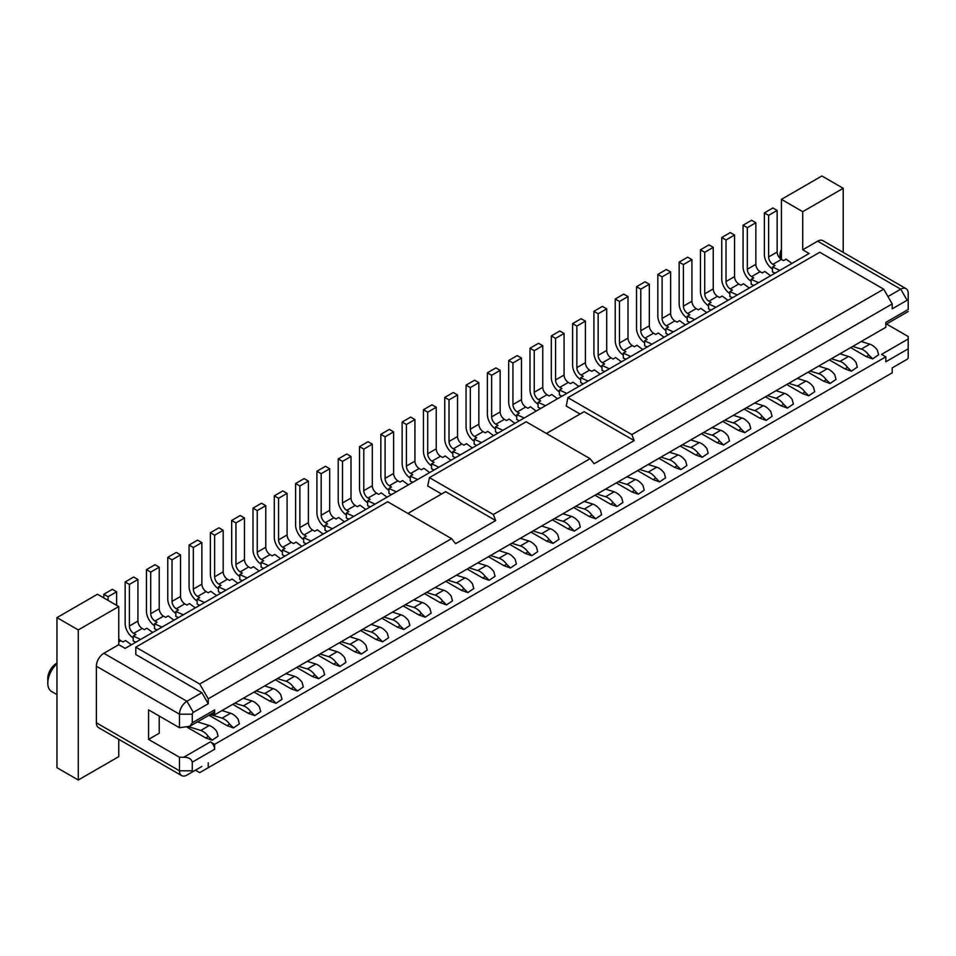 <?xml version="1.0" encoding="UTF-8"?>
<svg xmlns="http://www.w3.org/2000/svg" width="956" height="956" viewBox="0 0 956 956"><rect width="100%" height="100%" fill="white"/><g stroke="black" fill="none" stroke-linecap="round" stroke-linejoin="round"><path stroke-width="1.43" d="M97.452 594.25L56.966 617.624L56.966 767.704L78.273 780.012L78.273 629.92L118.759 606.558L97.452 594.25M78.273 780.012L118.759 756.638L118.759 739.287M199.72 684.054L451.579 538.646L387.658 501.745L135.8 647.152L199.72 684.054L208.241 698.812L892.223 303.924L892.223 308.848L907.136 300.244L900.743 289.166L817.643 241.187L802.729 249.803L809.123 253.495L125.14 648.383L118.759 644.691L118.759 606.558M118.759 644.691L103.834 653.295L186.934 701.274A10.552 6.095 120 0 0 179.477 714.192L96.377 666.213A10.552 6.095 -60 0 1 103.834 653.295M96.377 666.213L96.377 722.808L179.477 770.787L192.264 770.787A1.506 0.872 120 0 0 193.327 771.396L186.934 775.089A10.552 6.095 -60 0 1 181.664 775.615A10.552 6.095 -60 0 1 179.477 770.787L179.477 757.248L148.586 739.418L159.234 733.264L159.234 716.044M181.664 775.615L98.564 727.635A10.552 6.095 -60 0 1 96.377 722.808M817.643 241.187A10.552 6.095 -60 0 1 822.913 240.673L906.013 288.64A10.552 6.095 -60 0 0 900.743 289.166L887.957 296.551M892.223 303.924L883.691 289.166L819.77 252.264L567.912 397.672L566.215 406.037L580.065 414.032M451.579 538.646L455.63 543.689L495.686 520.566L493.344 514.531L590.079 458.689L526.159 421.775L429.423 477.63L427.714 485.995L441.564 493.989M201.859 692.67L186.934 701.274L193.327 712.351L208.241 703.736L201.859 692.67L135.8 654.525L135.8 647.152M201.859 766.473L193.327 771.396M192.264 770.787L192.264 762.171C191.427 758.897 188.583 757.26 183.743 757.248L210.38 741.868A6.023 3.477 -120 0 1 214.634 749.253L214.634 744.33L885.83 356.827L885.83 361.75L908.2 348.832L908.2 357.448A1.506 0.872 120 0 1 907.136 359.289L892.223 367.905L892.223 372.816L208.241 767.704L208.241 762.792M210.38 741.868L214.634 744.33M886.523 324.012L908.2 336.524L908.2 348.832M908.2 338.986L881.563 354.365L885.83 356.827M183.743 757.248L179.477 757.248M210.224 714.479L222.067 718.159A13.563 7.827 60 0 1 229.595 724.11L227.062 725.676L208.946 715.219M227.062 725.676L233.443 727.934L239.394 723.871L233.443 727.934M234.782 703.186L243.374 705.851A13.563 7.827 60 0 1 250.902 711.814L248.369 713.367L232.75 704.357M248.369 713.367L254.75 715.626L260.701 711.575L254.75 715.626M256.089 690.877L264.681 693.554A13.563 7.827 60 0 1 272.209 699.505L269.676 701.071L254.057 692.048M269.676 701.071L276.057 703.329L282.008 699.278L276.057 703.329M277.395 678.581L285.987 681.246A13.563 7.827 60 0 1 293.516 687.209L290.983 688.774L275.364 679.752M290.983 688.774L297.364 691.033L303.327 686.97L297.364 691.033M298.702 666.272L307.294 668.949A13.563 7.827 60 0 1 314.823 674.9L312.289 676.466L296.671 667.443M312.289 676.466L318.671 678.724L324.634 674.673L318.671 678.724M320.009 653.976L328.613 656.641A13.563 7.827 60 0 1 336.13 662.604L333.596 664.169L317.978 655.147M333.596 664.169L339.978 666.428L345.941 662.365L339.978 666.428M341.316 641.667L349.92 644.344A13.563 7.827 60 0 1 357.436 650.295L354.915 651.861L339.284 642.838M354.915 651.861L361.284 654.119L367.247 650.068L361.284 654.119M362.623 629.371L371.227 632.035A13.563 7.827 60 0 1 378.743 637.999L376.222 639.564L360.591 630.542M376.222 639.564L382.591 641.823L388.554 637.76L382.591 641.823M383.93 617.062L392.534 619.739A13.563 7.827 60 0 1 400.05 625.702L397.529 627.255L381.898 618.245M397.529 627.255L403.898 629.514L409.861 625.463L403.898 629.514M405.236 604.766L413.84 607.442A13.563 7.827 60 0 1 421.357 613.394L418.836 614.959L403.205 605.937M418.836 614.959L425.205 617.218L431.168 613.166L425.205 617.218M426.543 592.469L435.147 595.134A13.563 7.827 60 0 1 442.664 601.097L440.142 602.65L424.512 593.64M440.142 602.65L446.512 604.909L452.475 600.858L446.512 604.909M447.85 580.161L456.454 582.837A13.563 7.827 60 0 1 463.971 588.788L461.449 590.354L445.819 581.332M461.449 590.354L467.819 592.612L473.782 588.561L467.819 592.612M469.157 567.864L477.761 570.529A13.563 7.827 60 0 1 485.278 576.492L482.756 578.057L467.137 569.035M482.756 578.057L489.137 580.316L495.089 576.253L489.137 580.316M490.476 555.556L499.068 558.232A13.563 7.827 60 0 1 506.596 564.183L504.063 565.749L488.444 556.727M504.063 565.749L510.444 568.007L516.395 563.956L510.444 568.007M511.783 543.259L520.375 545.924A13.563 7.827 60 0 1 527.903 551.887L525.37 553.452L509.751 544.43M525.37 553.452L531.751 555.711L537.702 551.648L531.751 555.711M533.09 530.95L541.682 533.627A13.563 7.827 60 0 1 549.21 539.578L546.677 541.144L531.058 532.134M546.677 541.144L553.058 543.402L559.009 539.351L553.058 543.402M554.396 518.654L562.988 521.331A13.563 7.827 60 0 1 570.517 527.282L567.984 528.847L552.365 519.825M567.984 528.847L574.365 531.106L580.316 527.043L574.365 531.106M575.703 506.357L584.295 509.022A13.563 7.827 60 0 1 591.824 514.985L589.29 516.539L573.672 507.528M589.29 516.539L595.672 518.797L601.623 514.746L595.672 518.797M597.01 494.049L605.602 496.726A13.563 7.827 60 0 1 613.131 502.677L610.597 504.242L594.979 495.22M610.597 504.242L616.978 506.501L622.93 502.45L616.978 506.501M618.317 481.752L626.909 484.417A13.563 7.827 60 0 1 634.437 490.38L631.904 491.946L616.285 482.923M631.904 491.946L638.285 494.192L644.236 490.141L638.285 494.192M639.624 469.444L648.216 472.121A13.563 7.827 60 0 1 655.744 478.072L653.211 479.637L637.592 470.615M653.211 479.637L659.592 481.896L665.543 477.845L659.592 481.896M660.931 457.147L669.523 459.812A13.563 7.827 60 0 1 677.051 465.775L674.518 467.341L658.899 458.318M674.518 467.341L680.899 469.599L686.862 465.536L680.899 469.599M682.237 444.839L690.83 447.516A13.563 7.827 60 0 1 698.358 453.467L695.825 455.032L680.206 446.01M695.825 455.032L702.206 457.291L708.169 453.24L702.206 457.291M703.544 432.542L712.148 435.207A13.563 7.827 60 0 1 719.665 441.17L717.131 442.736L701.513 433.713M717.131 442.736L723.513 444.994L729.476 440.931L723.513 444.994M724.851 420.234L733.455 422.911A13.563 7.827 60 0 1 740.972 428.862L738.45 430.427L722.82 421.417M738.45 430.427L744.82 432.686L750.783 428.635L744.82 432.686M746.158 407.937L754.762 410.614A13.563 7.827 60 0 1 762.279 416.565L759.757 418.13L744.127 409.108M759.757 418.13L766.126 420.389L772.09 416.326L766.126 420.389M767.465 395.641L776.069 398.305A13.563 7.827 60 0 1 783.585 404.269L781.064 405.822L765.433 396.812M781.064 405.822L787.433 408.081L793.396 404.03L787.433 408.081M788.772 383.332L797.376 386.009A13.563 7.827 60 0 1 804.892 391.96L802.371 393.525L786.74 384.503M802.371 393.525L808.74 395.784L814.703 391.733L808.74 395.784M810.079 371.036L818.683 373.7A13.563 7.827 60 0 1 826.199 379.663L823.678 381.229L808.047 372.207M823.678 381.229L830.047 383.487L836.01 379.424L830.047 383.487M831.385 358.727L839.989 361.404A13.563 7.827 60 0 1 847.506 367.355L844.985 368.92L829.354 359.898M844.985 368.92L851.366 371.179L857.317 367.128L851.366 371.179M852.704 346.43L861.296 349.095A13.563 7.827 60 0 1 868.825 355.058L866.291 356.624L850.673 347.602M866.291 356.624L872.673 358.882L878.624 354.819L872.673 358.882M188.846 726.751L200.76 730.456A13.563 7.827 60 0 1 208.289 736.407L205.755 737.972L187.28 727.313M205.755 737.972L212.136 740.231L218.088 736.18L212.136 740.231M197.438 721.852L209.28 725.532A13.563 7.827 60 0 1 216.809 731.495L218.088 736.18M211.79 739.825L208.289 736.407M221.995 710.559L230.587 713.236A13.563 7.827 60 0 1 238.116 719.187L239.394 723.871M233.097 727.516L229.595 724.11M243.302 698.262L251.894 700.927A13.563 7.827 60 0 1 259.423 706.89L260.701 711.575M254.404 715.219L250.902 711.814M264.609 685.954L273.213 688.631A13.563 7.827 60 0 1 280.729 694.582L282.008 699.278M275.71 702.911L272.209 699.505M285.916 673.657L294.52 676.322A13.563 7.827 60 0 1 302.036 682.285L303.327 686.97M297.017 690.614L293.516 687.209M307.223 661.349L315.827 664.026A13.563 7.827 60 0 1 323.343 669.977L324.634 674.673M318.324 678.306L314.823 674.9M328.529 649.052L337.133 651.729A13.563 7.827 60 0 1 344.65 657.68L345.941 662.365M339.631 666.009L336.13 662.604M349.836 636.756L358.44 639.421A13.563 7.827 60 0 1 365.957 645.384L367.247 650.068M360.938 653.713L357.436 650.295M371.143 624.447L379.747 627.124A13.563 7.827 60 0 1 387.264 633.075L388.554 637.76M382.245 641.404L378.743 637.999M392.45 612.151L401.054 614.816A13.563 7.827 60 0 1 408.57 620.779L409.861 625.463M403.552 629.108L400.05 625.702M413.769 599.842L422.361 602.519A13.563 7.827 60 0 1 429.889 608.47L431.168 613.166M424.858 616.799L421.357 613.394M435.076 587.546L443.668 590.211A13.563 7.827 60 0 1 451.196 596.174L452.475 600.858M446.165 604.503L442.664 601.097M456.382 575.237L464.975 577.914A13.563 7.827 60 0 1 472.503 583.865L473.782 588.561M467.472 592.194L463.971 588.788M477.689 562.941L486.281 565.617A13.563 7.827 60 0 1 493.81 571.569L495.089 576.253M488.779 579.898L485.278 576.492M498.996 550.644L507.588 553.309A13.563 7.827 60 0 1 515.117 559.272L516.395 563.956M510.086 567.589L506.596 564.183M520.303 538.336L528.895 541.012A13.563 7.827 60 0 1 536.424 546.963L537.702 551.648M531.393 555.293L527.903 551.887M541.61 526.039L550.202 528.704A13.563 7.827 60 0 1 557.73 534.667L559.009 539.351M552.699 542.996L549.21 539.578M562.917 513.731L571.509 516.407A13.563 7.827 60 0 1 579.037 522.358L580.316 527.043M574.006 530.688L570.517 527.282M584.224 501.434L592.816 504.099A13.563 7.827 60 0 1 600.344 510.062L601.623 514.746M595.325 518.391L591.824 514.985M605.53 489.125L614.122 491.802A13.563 7.827 60 0 1 621.651 497.753L622.93 502.45M616.632 506.083L613.131 502.677M626.837 476.829L635.441 479.494A13.563 7.827 60 0 1 642.958 485.457L644.236 490.141M637.939 493.786L634.437 490.38M648.144 464.52L656.748 467.197A13.563 7.827 60 0 1 664.265 473.148L665.543 477.845M659.246 481.477L655.744 478.072M669.451 452.224L678.055 454.901A13.563 7.827 60 0 1 685.572 460.852L686.862 465.536M680.553 469.181L677.051 465.775M690.758 439.927L699.362 442.592A13.563 7.827 60 0 1 706.878 448.555L708.169 453.24M701.859 456.884L698.358 453.467M712.065 427.619L720.669 430.296A13.563 7.827 60 0 1 728.185 436.247L729.476 440.931M723.166 444.576L719.665 441.17M733.372 415.322L741.976 417.987A13.563 7.827 60 0 1 749.492 423.95L750.783 428.635M744.473 432.279L740.972 428.862M754.678 403.014L763.282 405.691A13.563 7.827 60 0 1 770.799 411.642L772.09 416.326M765.78 419.971L762.279 416.565M775.997 390.717L784.589 393.382A13.563 7.827 60 0 1 792.118 399.345L793.396 404.03M787.087 407.674L783.585 404.269M797.304 378.409L805.896 381.085A13.563 7.827 60 0 1 813.425 387.037L814.703 391.733M808.394 395.366L804.892 391.96M818.611 366.112L827.203 368.777A13.563 7.827 60 0 1 834.731 374.74L836.01 379.424M829.7 383.069L826.199 379.663M839.918 353.804L848.51 356.48A13.563 7.827 60 0 1 856.038 362.444L857.317 367.128M851.007 370.761L847.506 367.355M861.225 341.507L869.817 344.184A13.563 7.827 60 0 1 877.345 350.135L878.624 354.819M872.314 358.464L868.825 355.058M148.586 739.418L148.586 709.89L179.477 727.731L189.766 726.285L192.264 722.808L192.264 714.192L179.477 714.192L179.477 727.731M212.136 713.367L214.634 714.813L885.83 327.299L885.83 322.387L908.2 309.469C908.2 312.254 908.2 312.254 908.2 309.469C908.2 312.254 908.2 312.254 908.2 309.469L908.2 300.853A1.506 0.872 120 0 0 907.136 300.244M192.264 722.808L214.634 709.89A6.023 3.477 60 0 1 213.391 712.65L189.766 726.285M214.634 709.89L214.634 714.813M193.327 712.351A1.506 0.872 120 0 0 192.264 714.192M208.241 698.812L208.241 703.736M908.2 293.468L908.2 300.853L908.2 293.468A10.552 6.095 -60 0 0 906.013 288.64M567.912 397.672L631.844 434.574L634.187 440.596L594.13 463.732L590.079 458.689M631.844 434.574L883.691 289.166M546.402 433.462L584.116 411.689L634.187 440.596M493.344 514.531L429.423 477.63M495.686 520.566L445.615 491.659L407.901 513.432M802.729 249.803L802.729 211.67L843.216 188.296L843.216 252.384M843.216 188.296L821.897 175.988L781.422 199.362L781.422 259.399L783.55 260.63L786.107 259.148L791.903 263.438M781.422 199.362L802.729 211.67M781.422 252.719A18.08 10.444 120 0 0 780.06 258.347M781.422 249.157A12.058 6.955 -60 0 0 779.929 255.587L779.929 258.228M900.743 362.981L907.136 359.289L900.743 362.981A10.552 6.095 120 0 0 900.779 362.957M195.466 770.166L199.72 772.627L208.241 767.704M630.135 524.127L633.326 522.287M491.635 604.096L494.838 602.244M118.759 641.978L120.886 640.747L123.013 641.978L125.571 640.508L131.366 644.786M120.886 640.747A6.023 3.477 60 0 1 118.759 638.859M108.1 600.404L108.1 596.711L103.834 594.25L112.366 589.326L116.62 591.788L116.62 605.327M103.834 594.25L103.834 597.942M116.62 591.788L108.1 596.711M779.881 270.369L772.472 267.023L775.029 265.553L772.89 264.322A6.023 3.477 60 0 1 768.636 256.937L768.636 215.351L764.37 212.901L764.37 254.475A12.058 6.955 -120 0 0 772.472 268.983M775.101 273.129L772.472 271.946L772.472 267.023M772.89 264.322L781.422 259.399A6.023 3.477 60 0 1 777.156 252.014L768.636 256.937M764.37 212.901L772.89 207.978L777.156 210.44L777.156 252.014M777.156 210.44L768.636 215.351M758.574 282.665L751.165 279.331L753.722 277.849L751.583 276.619L760.116 271.695L762.243 272.926L764.8 271.456L770.596 275.734M753.794 285.438L751.165 284.243L751.165 279.331M760.116 271.695A6.023 3.477 60 0 1 755.849 264.322L747.329 269.234L747.329 227.659L743.063 225.198L743.063 266.784A12.058 6.955 -120 0 0 751.165 281.279M743.063 225.198L751.583 220.274L755.849 222.736L755.849 264.322M751.583 276.619A6.023 3.477 60 0 1 747.329 269.234M755.849 222.736L747.329 227.659M737.267 294.974L729.858 291.628L732.416 290.146L730.276 288.927L738.809 284.004L740.936 285.235L743.493 283.753L749.289 288.031M732.487 297.734L729.858 296.551L729.858 291.628M738.809 284.004A6.023 3.477 60 0 1 734.543 276.619L726.022 281.542L726.022 239.956L721.756 237.494L721.756 279.08A12.058 6.955 -120 0 0 729.858 293.588M721.756 237.494L730.276 232.583L734.543 235.045L734.543 276.619M730.276 288.927A6.023 3.477 60 0 1 726.022 281.542M734.543 235.045L726.022 239.956M715.96 307.27L708.551 303.924L711.109 302.454L708.97 301.224L717.49 296.3L719.629 297.531L722.186 296.061L727.982 300.339M711.18 310.031L708.551 308.848L708.551 303.924M717.49 296.3A6.023 3.477 60 0 1 713.236 288.915L704.715 293.839L704.715 252.264L700.449 249.803L700.449 291.377A12.058 6.955 -120 0 0 708.551 305.884M700.449 249.803L708.97 244.879L713.236 247.341L713.236 288.915M708.97 301.224A6.023 3.477 60 0 1 704.715 293.839M713.236 247.341L704.715 252.264M694.654 319.579L687.245 316.233L689.802 314.751L687.663 313.52L696.183 308.609L698.322 309.84L700.879 308.358L706.675 312.636M689.874 322.339L687.245 321.156L687.245 316.233M696.183 308.609A6.023 3.477 60 0 1 691.929 301.224L683.409 306.147L683.409 264.561L679.142 262.099L679.142 303.685A12.058 6.955 -120 0 0 687.245 318.193M679.142 262.099L687.663 257.176L691.929 259.638L691.929 301.224M687.663 313.52A6.023 3.477 60 0 1 683.409 306.147M691.929 259.638L683.409 264.561M673.347 331.875L665.926 328.529L668.483 327.06L666.356 325.829L674.876 320.905L677.015 322.136L679.573 320.654L685.368 324.944M668.567 334.636L665.926 333.453L665.926 328.529M674.876 320.905A6.023 3.477 60 0 1 670.622 313.52L662.102 318.444L662.102 276.87L657.836 274.408L657.836 315.982A12.058 6.955 -120 0 0 665.926 330.489M657.836 274.408L666.356 269.484L670.622 271.946L670.622 313.52M666.356 325.829A6.023 3.477 60 0 1 662.102 318.444M670.622 271.946L662.102 276.87M652.04 344.184L644.619 340.838L647.176 339.356L645.049 338.125L653.569 333.202L655.708 334.433L658.266 332.963L664.05 337.241M647.26 346.944L644.619 345.761L644.619 340.838M653.569 333.202A6.023 3.477 60 0 1 649.315 325.829L640.783 330.752L640.783 289.166L636.529 286.704L636.529 328.29A12.058 6.955 -120 0 0 644.619 342.786M636.529 286.704L645.049 281.781L649.315 284.243L649.315 325.829M645.049 338.125A6.023 3.477 60 0 1 640.783 330.752M649.315 284.243L640.783 289.166M630.733 356.48L623.312 353.134L625.869 351.665L623.742 350.434L632.263 345.51L634.402 346.741L636.959 345.259L642.743 349.549M625.953 359.241L623.312 358.058L623.312 353.134M632.263 345.51A6.023 3.477 60 0 1 628.008 338.125L619.476 343.049L619.476 301.463L615.222 299.013L615.222 340.587A12.058 6.955 -120 0 0 623.312 355.094M615.222 299.013L623.742 294.089L628.008 296.551L628.008 338.125M623.742 350.434A6.023 3.477 60 0 1 619.476 343.049M628.008 296.551L619.476 301.463M609.426 368.789L602.005 365.443L604.562 363.961L602.435 362.73L610.956 357.807L613.095 359.038L615.64 357.568L621.436 361.846M604.646 371.549L602.005 370.354L602.005 365.443M610.956 357.807A6.023 3.477 60 0 1 606.702 350.434L598.169 355.345L598.169 313.771L593.915 311.309L593.915 352.895A12.058 6.955 -120 0 0 602.005 367.391M593.915 311.309L602.435 306.386L606.702 308.848L606.702 350.434M602.435 362.73A6.023 3.477 60 0 1 598.169 355.345M606.702 308.848L598.169 313.771M588.119 381.085L580.698 377.74L583.256 376.27L581.129 375.039L589.649 370.115L591.776 371.346L594.333 369.864L600.129 374.155M583.339 383.846L580.698 382.663L580.698 377.74M589.649 370.115A6.023 3.477 60 0 1 585.395 362.73L576.862 367.654L576.862 326.068L572.608 323.606L572.608 365.192A12.058 6.955 -120 0 0 580.698 379.699M572.608 323.606L581.129 318.695L585.395 321.156L585.395 362.73M581.129 375.039A6.023 3.477 60 0 1 576.862 367.654M585.395 321.156L576.862 326.068M566.812 393.382L559.391 390.036L561.949 388.566L559.822 387.335L568.342 382.412L570.469 383.643L573.026 382.173L578.822 386.451M562.032 396.143L559.391 394.959L559.391 390.036M568.342 382.412A6.023 3.477 60 0 1 564.076 375.039L555.556 379.95L555.556 338.376L551.301 335.915L551.301 377.489A12.058 6.955 -120 0 0 559.391 391.996M551.301 335.915L559.822 330.991L564.076 333.453L564.076 375.039M559.822 387.335A6.023 3.477 60 0 1 555.556 379.95M564.076 333.453L555.556 338.376M545.506 405.691L538.085 402.345L540.642 400.863L538.515 399.632L547.035 394.72L549.162 395.951L551.72 394.47L557.515 398.748M540.726 408.451L538.085 407.268L538.085 402.345M547.035 394.72A6.023 3.477 60 0 1 542.769 387.335L534.249 392.259L534.249 350.673L529.994 348.211L529.994 389.797A12.058 6.955 -120 0 0 538.085 404.304M529.994 348.211L538.515 343.3L542.769 345.749L542.769 387.335M538.515 399.632A6.023 3.477 60 0 1 534.249 392.259M542.769 345.749L534.249 350.673M524.199 417.987L516.778 414.641L519.335 413.171L517.208 411.94L525.728 407.017L527.855 408.248L530.413 406.778L536.208 411.056M519.407 420.748L516.778 419.565L516.778 414.641M525.728 407.017A6.023 3.477 60 0 1 521.462 399.632L512.942 404.555L512.942 362.981L508.688 360.52L508.688 402.094A12.058 6.955 -120 0 0 516.778 416.601M508.688 360.52L517.208 355.596L521.462 358.058L521.462 399.632M517.208 411.94A6.023 3.477 60 0 1 512.942 404.555M521.462 358.058L512.942 362.981M502.892 430.296L495.471 426.95L498.028 425.468L495.901 424.237L504.421 419.325L506.549 420.544L509.106 419.075L514.902 423.353M498.1 433.056L495.471 431.873L495.471 426.95M504.421 419.325A6.023 3.477 60 0 1 500.155 411.94L491.635 416.864L491.635 375.278L487.369 372.816L487.369 414.402A12.058 6.955 -120 0 0 495.471 428.897M487.369 372.816L495.901 367.893L500.155 370.354L500.155 411.94M495.901 424.237A6.023 3.477 60 0 1 491.635 416.864M500.155 370.354L491.635 375.278M481.585 442.592L474.164 439.246L476.721 437.776L474.594 436.545L483.115 431.622L485.242 432.853L487.799 431.371L493.595 435.661M476.793 445.353L474.164 444.17L474.164 439.246M483.115 431.622A6.023 3.477 60 0 1 478.848 424.237L470.328 429.16L470.328 387.586L466.062 385.125L466.062 426.699A12.058 6.955 -120 0 0 474.164 441.206M466.062 385.125L474.594 380.201L478.848 382.663L478.848 424.237M474.594 436.545A6.023 3.477 60 0 1 470.328 429.16M478.848 382.663L470.328 387.586M460.278 454.901L452.857 451.555L455.415 450.073L453.287 448.842L461.808 443.919L463.935 445.149L466.492 443.68L472.288 447.958M455.486 457.661L452.857 456.466L452.857 451.555M461.808 443.919A6.023 3.477 60 0 1 457.542 436.545L449.021 441.469L449.021 399.883L444.755 397.421L444.755 439.007A12.058 6.955 -120 0 0 452.857 453.502M444.755 397.421L453.287 392.498L457.542 394.959L457.542 436.545M453.287 448.842A6.023 3.477 60 0 1 449.021 441.469M457.542 394.959L449.021 399.883M438.959 467.197L431.55 463.851L434.108 462.381L431.981 461.151L440.501 456.227L442.628 457.458L445.185 455.976L450.981 460.266M434.179 469.958L431.55 468.775L431.55 463.851M440.501 456.227A6.023 3.477 60 0 1 436.235 448.842L427.714 453.765L427.714 412.179L423.448 409.73L423.448 451.304A12.058 6.955 -120 0 0 431.55 465.811M423.448 409.73L431.981 404.806L436.235 407.268L436.235 448.842M431.981 461.151A6.023 3.477 60 0 1 427.714 453.765M436.235 407.268L427.714 412.179M417.653 479.494L410.244 476.16L412.801 474.678L410.662 473.447L419.194 468.524L421.321 469.755L423.878 468.285L429.674 472.563M412.873 482.266L410.244 481.071L410.244 476.16M419.194 468.524A6.023 3.477 60 0 1 414.928 461.151L406.408 466.062L406.408 424.488L402.141 422.026L402.141 463.612A12.058 6.955 -120 0 0 410.244 478.108M402.141 422.026L410.662 417.103L414.928 419.565L414.928 461.151M410.662 473.447A6.023 3.477 60 0 1 406.408 466.062M414.928 419.565L406.408 424.488M396.346 491.802L388.937 488.456L391.494 486.974L389.355 485.756L397.887 480.832L400.014 482.063L402.572 480.581L408.367 484.859M391.566 494.563L388.937 493.38L388.937 488.456M397.887 480.832A6.023 3.477 60 0 1 393.621 473.447L385.101 478.37L385.101 436.784L380.835 434.323L380.835 475.909A12.058 6.955 -120 0 0 388.937 490.416M380.835 434.323L389.355 429.411L393.621 431.873L393.621 473.447M389.355 485.756A6.023 3.477 60 0 1 385.101 478.37M393.621 431.873L385.101 436.784M375.039 504.099L367.63 500.753L370.187 499.283L368.048 498.052L376.58 493.129L378.707 494.36L381.265 492.89L387.06 497.168M370.259 506.859L367.63 505.676L367.63 500.753M376.58 493.129A6.023 3.477 60 0 1 372.314 485.756L363.794 490.667L363.794 449.093L359.528 446.631L359.528 488.205A12.058 6.955 -120 0 0 367.63 502.713M359.528 446.631L368.048 441.708L372.314 444.17L372.314 485.756M368.048 498.052A6.023 3.477 60 0 1 363.794 490.667M372.314 444.17L363.794 449.093M353.732 516.407L346.323 513.061L348.88 511.58L346.741 510.349L355.274 505.437L357.401 506.668L359.958 505.186L365.754 509.464M348.952 519.168L346.323 517.985L346.323 513.061M355.274 505.437A6.023 3.477 60 0 1 351.007 498.052L342.487 502.976L342.487 461.39L338.221 458.928L338.221 500.514A12.058 6.955 -120 0 0 346.323 515.021M338.221 458.928L346.741 454.016L351.007 456.466L351.007 498.052M346.741 510.349A6.023 3.477 60 0 1 342.487 502.976M351.007 456.466L342.487 461.39M332.425 528.704L325.016 525.358L327.573 523.888L325.434 522.657L333.955 517.734L336.094 518.965L338.651 517.483L344.447 521.773M327.645 531.464L325.016 530.281L325.016 525.358M333.955 517.734A6.023 3.477 60 0 1 329.7 510.349L321.18 515.272L321.18 473.698L316.914 471.236L316.914 512.81A12.058 6.955 -120 0 0 325.016 527.318M316.914 471.236L325.434 466.313L329.7 468.775L329.7 510.349M325.434 522.657A6.023 3.477 60 0 1 321.18 515.272M329.7 468.775L321.18 473.698M311.118 541.012L303.709 537.666L306.255 536.185L304.127 534.954L312.648 530.03L314.787 531.261L317.344 529.791L323.14 534.069M306.338 543.773L303.709 542.59L303.709 537.666M312.648 530.03A6.023 3.477 60 0 1 308.394 522.657L299.873 527.581L299.873 485.995L295.607 483.533L295.607 525.119A12.058 6.955 -120 0 0 303.709 539.614M295.607 483.533L304.127 478.609L308.394 481.071L308.394 522.657M304.127 534.954A6.023 3.477 60 0 1 299.873 527.581M308.394 481.071L299.873 485.995M289.811 553.309L282.39 549.963L284.948 548.493L282.821 547.262L291.341 542.339L293.48 543.57L296.037 542.088L301.821 546.378M285.031 556.069L282.39 554.886L282.39 549.963M291.341 542.339A6.023 3.477 60 0 1 287.087 534.954L278.566 539.877L278.566 498.291L274.3 495.841L274.3 537.415A12.058 6.955 -120 0 0 282.39 551.923M274.3 495.841L282.821 490.918L287.087 493.38L287.087 534.954M282.821 547.262A6.023 3.477 60 0 1 278.566 539.877M287.087 493.38L278.566 498.291M268.505 565.617L261.084 562.271L263.641 560.79L261.514 559.559L270.034 554.635L272.173 555.866L274.731 554.396L280.514 558.674M263.725 568.378L261.084 567.183L261.084 562.271M270.034 554.635A6.023 3.477 60 0 1 265.78 547.262L257.248 552.174L257.248 510.6L252.993 508.138L252.993 549.724A12.058 6.955 -120 0 0 261.084 564.219M252.993 508.138L261.514 503.215L265.78 505.676L265.78 547.262M261.514 559.559A6.023 3.477 60 0 1 257.248 552.174M265.78 505.676L257.248 510.6M247.198 577.914L239.777 574.568L242.334 573.098L240.207 571.867L248.727 566.944L250.866 568.175L253.412 566.693L259.207 570.983M242.418 580.674L239.777 579.491L239.777 574.568M248.727 566.944A6.023 3.477 60 0 1 244.473 559.559L235.941 564.482L235.941 522.896L231.687 520.434L231.687 562.02A12.058 6.955 -120 0 0 239.777 576.528M231.687 520.434L240.207 515.523L244.473 517.985L244.473 559.559M240.207 571.867A6.023 3.477 60 0 1 235.941 564.482M244.473 517.985L235.941 522.896M225.891 590.211L218.47 586.876L221.027 585.395L218.9 584.164L227.42 579.24L229.548 580.471L232.105 579.001L237.901 583.28M221.111 592.971L218.47 591.788L218.47 586.876M227.42 579.24A6.023 3.477 60 0 1 223.166 571.867L214.634 576.779L214.634 535.205L210.38 532.743L210.38 574.317A12.058 6.955 -120 0 0 218.47 588.824M210.38 532.743L218.9 527.82L223.166 530.281L223.166 571.867M218.9 584.164A6.023 3.477 60 0 1 214.634 576.779M223.166 530.281L214.634 535.205M204.584 602.519L197.163 599.173L199.72 597.691L197.593 596.46L206.114 591.549L208.241 592.78L210.798 591.298L216.594 595.576M199.804 605.279L197.163 604.096L197.163 599.173M206.114 591.549A6.023 3.477 60 0 1 201.859 584.164L193.327 589.087L193.327 547.501L189.073 545.04L189.073 586.625A12.058 6.955 -120 0 0 197.163 601.133M189.073 545.04L197.593 540.128L201.859 542.578L201.859 584.164M197.593 596.46A6.023 3.477 60 0 1 193.327 589.087M201.859 542.578L193.327 547.501M183.277 614.816L175.856 611.47L178.414 610L176.286 608.769L184.807 603.845L186.934 605.076L189.491 603.606L195.287 607.885M178.497 617.576L175.856 616.393L175.856 611.47M184.807 603.845A6.023 3.477 60 0 1 180.541 596.46L172.02 601.384L172.02 559.81L167.766 557.348L167.766 598.922A12.058 6.955 -120 0 0 175.856 613.429M167.766 557.348L176.286 552.425L180.541 554.886L180.541 596.46M176.286 608.769A6.023 3.477 60 0 1 172.02 601.384M180.541 554.886L172.02 559.81M161.97 627.124L154.549 623.778L157.107 622.296L154.98 621.065L163.5 616.154L165.627 617.385L168.184 615.903L173.98 620.181M157.19 629.885L154.549 628.701L154.549 623.778M163.5 616.154A6.023 3.477 60 0 1 159.234 608.769L150.713 613.692L150.713 572.106L146.459 569.645L146.459 611.231A12.058 6.955 -120 0 0 154.549 625.738M146.459 569.645L154.98 564.721L159.234 567.183L159.234 608.769M154.98 621.065A6.023 3.477 60 0 1 150.713 613.692M159.234 567.183L150.713 572.106M140.663 639.421L133.243 636.075L135.8 634.605L133.673 633.374L142.193 628.451L144.32 629.681L146.877 628.2L152.673 632.49M135.871 642.181L133.243 640.998L133.243 636.075M142.193 628.451A6.023 3.477 60 0 1 137.927 621.065L129.407 625.989L129.407 584.415L125.14 581.953L125.14 623.527A12.058 6.955 -120 0 0 133.243 638.034M125.14 581.953L133.673 577.03L137.927 579.491L137.927 621.065M133.673 633.374A6.023 3.477 60 0 1 129.407 625.989M137.927 579.491L129.407 584.415M56.966 617.624L78.273 629.92M56.966 663.141L56.32 663.512A12.058 6.955 -60 0 0 47.8 678.27L47.8 683.193A18.08 10.444 -60 0 1 56.966 663.751M56.966 694.594L51.54 691.475A18.08 10.444 -60 0 1 47.8 683.193M214.634 749.253L192.264 762.171M200.76 730.456L209.28 725.532M222.067 718.159L230.587 713.236M243.374 705.851L251.894 700.927M264.681 693.554L273.213 688.631M285.987 681.246L294.52 676.322M307.294 668.949L315.827 664.026M328.613 656.641L337.133 651.729M349.92 644.344L358.44 639.421M371.227 632.035L379.747 627.124M392.534 619.739L401.054 614.816M413.84 607.442L422.361 602.519M435.147 595.134L443.668 590.211M456.454 582.837L464.975 577.914M477.761 570.529L486.281 565.617M499.068 558.232L507.588 553.309M520.375 545.924L528.895 541.012M541.682 533.627L550.202 528.704M562.988 521.331L571.509 516.407M584.295 509.022L592.816 504.099M605.602 496.726L614.122 491.802M626.909 484.417L635.441 479.494M648.216 472.121L656.748 467.197M669.523 459.812L678.055 454.901M690.83 447.516L699.362 442.592M712.148 435.207L720.669 430.296M733.455 422.911L741.976 417.987M754.762 410.614L763.282 405.691M776.069 398.305L784.589 393.382M797.376 386.009L805.896 381.085M818.683 373.7L827.203 368.777M839.989 361.404L848.51 356.48M861.296 349.095L869.817 344.184M885.83 324.419L908.2 311.501"/></g></svg>
